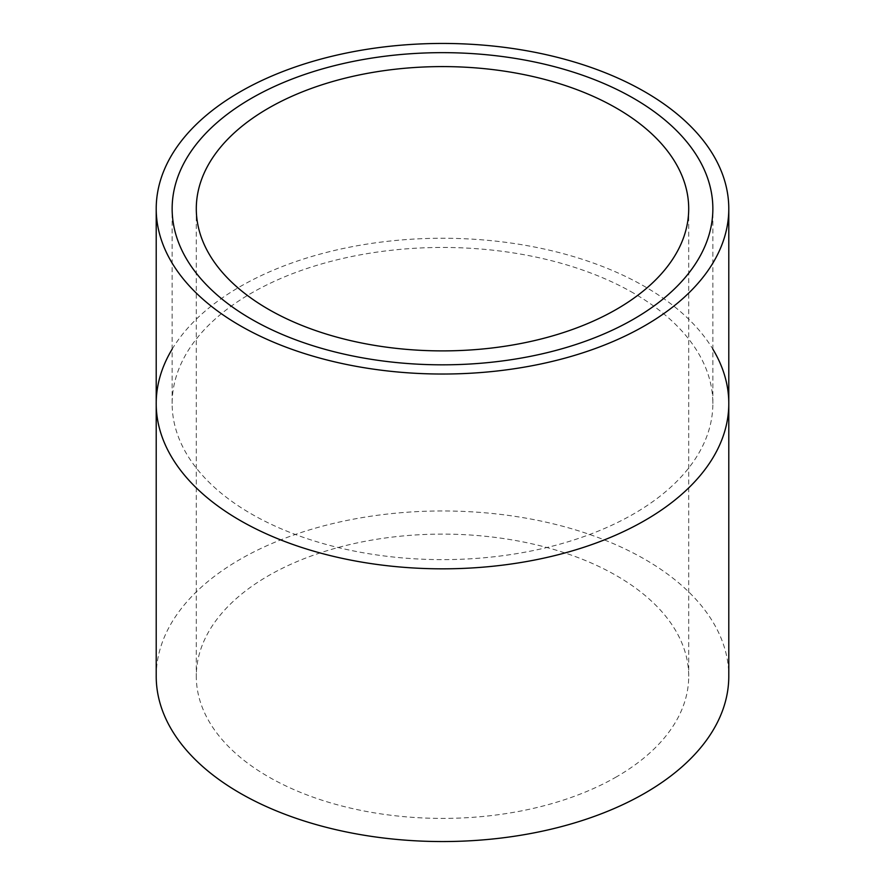 <?xml version="1.0" encoding="UTF-8"?>
<svg xmlns="http://www.w3.org/2000/svg" width="885" height="885" viewBox="0 0 885 885"><rect width="100%" height="100%" fill="white"/><g stroke="black" fill="none" stroke-linecap="round" stroke-linejoin="round"><path stroke-width="0.66" stroke-dasharray="4.42 3.32" d="M156.214 676.262A286.286 165.285 180 0 1 240.056 559.375A286.286 165.285 0 0 1 552.063 523.555A286.286 165.285 0 0 1 728.786 676.262M616.602 776.776A246.207 142.153 180 0 1 348.281 807.585A246.207 142.153 180 0 1 196.293 676.262A246.207 142.153 180 0 1 268.398 575.748A246.207 142.153 0 0 1 536.719 544.928A246.207 142.153 0 0 1 688.707 676.262A246.207 142.153 0 0 1 616.602 776.776M633.671 293.167A270.356 156.092 0 0 0 339.043 259.338A270.356 156.092 0 0 0 172.144 403.538A270.356 156.092 0 0 0 251.329 513.908A270.356 156.092 0 0 0 545.957 547.749A270.356 156.092 0 0 0 712.856 403.538A270.356 156.092 0 0 0 633.671 293.167M172.144 349.166A286.286 165.285 180 0 1 644.944 286.663A286.286 165.285 180 0 1 712.856 349.166M196.293 208.738L196.293 676.262M688.707 208.738L688.707 676.262M172.144 403.538L172.144 208.738M712.856 403.538L712.856 208.738"/><path stroke-width="1.33" d="M728.786 208.738A286.286 165.285 0 0 1 644.944 325.625A286.286 165.285 180 0 1 332.937 361.445A286.286 165.285 180 0 1 156.214 208.738A286.286 165.285 180 0 1 240.056 91.863A286.286 165.285 0 0 1 552.063 56.032A286.286 165.285 0 0 1 728.786 208.738L728.786 676.262A286.286 165.285 0 0 1 644.944 793.137A286.286 165.285 180 0 1 332.937 828.968A286.286 165.285 180 0 1 156.214 676.262L156.214 208.738M616.602 309.252A246.207 142.153 180 0 1 348.281 340.072A246.207 142.153 180 0 1 196.293 208.738A246.207 142.153 180 0 1 268.398 108.224A246.207 142.153 0 0 1 536.719 77.415A246.207 142.153 0 0 1 688.707 208.738A246.207 142.153 0 0 1 616.602 309.252M633.671 98.368A270.356 156.092 0 0 0 339.043 64.539A270.356 156.092 0 0 0 172.144 208.738A270.356 156.092 0 0 0 251.329 319.109A270.356 156.092 0 0 0 545.957 352.949A270.356 156.092 0 0 0 712.856 208.738A270.356 156.092 0 0 0 633.671 98.368M712.856 349.166A286.286 165.285 180 0 1 594.654 543.556A286.286 165.285 180 0 1 240.056 520.413A286.286 165.285 180 0 1 172.144 349.166"/></g></svg>
